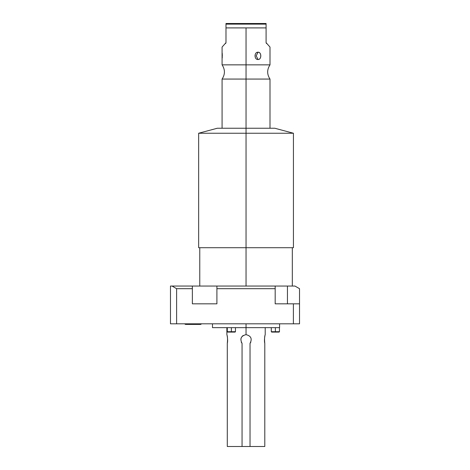 <?xml version="1.0" encoding="UTF-8"?>
<svg xmlns="http://www.w3.org/2000/svg" width="470" height="470" viewBox="0 0 470 470"><rect width="100%" height="100%" fill="white"/><g stroke="black" fill="none" stroke-linecap="round" stroke-linejoin="round"><path stroke-width="0.7" d="M294.96 286.048L170.475 286.048L172.049 286.048L176.608 288.686L176.608 323.812L293.392 323.812L293.392 303.837L275.179 303.837L275.179 288.686L216.905 288.686L216.905 303.837L192.365 303.837L192.365 288.686L176.608 288.686L176.608 323.812L170.475 323.812L170.475 286.048L170.475 323.812L293.392 323.812L293.392 303.837L299.525 303.837L299.525 323.812L293.392 323.812L299.525 323.812L299.525 288.686L299.525 303.837L275.179 303.837L275.179 286.048L275.179 288.686L216.905 288.686L216.905 303.837L192.365 303.837L192.365 286.048L192.365 288.686L176.608 288.686L172.049 286.048L216.905 286.048L216.905 288.686L216.905 286.048L294.96 286.048L299.525 288.686L294.96 286.048M287.446 303.837L287.446 286.048L287.446 303.837M201.46 323.812A1.398 1.398 0 0 1 200.302 324.429L200.302 324.429A1.398 1.398 0 0 0 201.46 323.812A1.398 1.398 0 0 1 200.302 324.429L185.885 324.429A1.398 1.398 0 0 1 184.728 323.812A1.398 1.398 0 0 0 185.885 324.429L199.95 324.429M184.728 323.812A1.398 1.398 0 0 0 185.885 324.429L185.885 324.429M225.653 43.481L225.988 42.67L225.988 27.906L225.988 42.67L225.653 43.481C220.929 48.21 220.929 48.21 225.653 43.481L225.988 42.67L222.081 47.059L222.081 64.854L246.039 64.854L246.039 27.906L246.039 64.854L222.081 64.854C225.183 69.595 225.183 74.331 222.081 79.066L246.039 79.066L246.039 64.854L270.003 64.854L246.039 64.854L246.039 79.066L222.081 79.066L222.081 128.245L246.039 128.245L246.039 247.708L198.651 247.708L198.651 133.239L293.427 133.239L198.651 133.239L217.287 128.245L274.797 128.245L293.427 133.239L293.427 247.708L246.039 247.708L246.039 79.066L270.003 79.066L246.039 79.066L246.039 128.245M292.317 286.048L292.317 247.708L246.039 247.708L246.039 286.048L246.039 247.708M266.431 43.481C271.155 48.21 271.155 48.21 266.431 43.481L266.091 42.67L266.431 43.481L266.091 42.67L266.091 23.5L225.988 23.5L225.988 27.906L266.091 27.906L266.091 42.67L270.003 47.059L270.003 64.854C266.901 69.595 266.901 74.331 270.003 79.066L270.003 128.245M258.024 59.502C261.661 59.825 261.673 51.9 258.024 52.217C254.129 51.894 254.111 59.819 258.024 59.502C261.72 59.584 261.72 52.135 258.024 52.217L256.203 55.86L258.024 59.502L256.203 55.86L258.024 52.217C254.059 52.135 254.059 59.584 258.024 59.502M266.091 27.906L225.988 27.906L225.988 24.129L266.091 24.129L266.091 27.906M266.091 24.129L225.988 24.129L225.988 23.5L266.091 23.5L266.091 24.129M222.239 57.986L222.251 53.932M222.181 53.075L222.234 53.674M222.269 54.162L222.292 54.638M222.316 55.29L222.322 55.86M279.591 323.812L279.591 327.649L246.039 327.649L246.039 323.812L246.039 327.649L212.493 327.649L212.493 323.812M226.875 334.646L226.875 327.649L223.25 327.649M214.103 327.649L246.039 327.649L246.039 334.646L246.039 327.649M264.792 343.364C264.387 339.252 264.522 336.367 265.197 334.705C265.315 333.735 263.834 339.98 264.792 343.364L264.792 446.5L250.028 446.5L250.028 343.364C252.372 338.788 251.039 335.88 246.039 334.646C241.045 335.88 239.718 338.788 242.056 343.364L242.056 446.5L264.792 446.5L264.792 343.364C264.387 339.252 264.522 336.367 265.197 334.705C265.315 333.735 263.834 339.98 264.792 343.364M227.292 446.5L242.056 446.5L227.292 446.5L227.292 343.364C227.697 339.252 227.562 336.367 226.887 334.705C226.769 333.735 228.25 339.98 227.292 343.364C227.697 339.252 227.562 336.367 226.887 334.705C226.769 333.735 228.25 339.98 227.292 343.364L227.292 446.5M240.822 339.176L241.239 337.742L240.822 339.176M242.068 336.45L243.196 335.48L242.068 336.45M242.056 446.5L250.028 446.5L250.028 343.364C252.372 338.788 251.039 335.88 246.039 334.646C241.045 335.88 239.718 338.788 242.056 343.364A5.27 5.27 0 0 1 241.251 342.113A5.27 5.27 0 0 0 242.056 343.364L242.056 446.5M250.833 342.107A5.27 5.27 0 0 1 250.028 343.364A5.27 5.27 0 0 0 250.833 342.107M233.261 332.096L229.489 332.096M277.259 332.096L273.487 332.096M271.29 327.649L271.29 331.714L271.672 332.096L275.373 332.096L275.373 331.714L275.373 332.096L279.068 332.096L279.456 331.714L275.373 331.714L275.373 327.649L275.373 331.714L271.29 331.714L279.456 331.714L279.456 327.649M227.292 327.649L227.292 331.714L227.68 332.096L231.375 332.096L231.375 331.714L231.375 332.096L235.076 332.096L235.458 331.714L231.375 331.714L231.375 327.649L231.375 331.714L227.292 331.714L235.458 331.714L235.458 327.649M199.768 247.708L199.768 286.048M265.209 334.646L265.209 327.649"/></g></svg>
